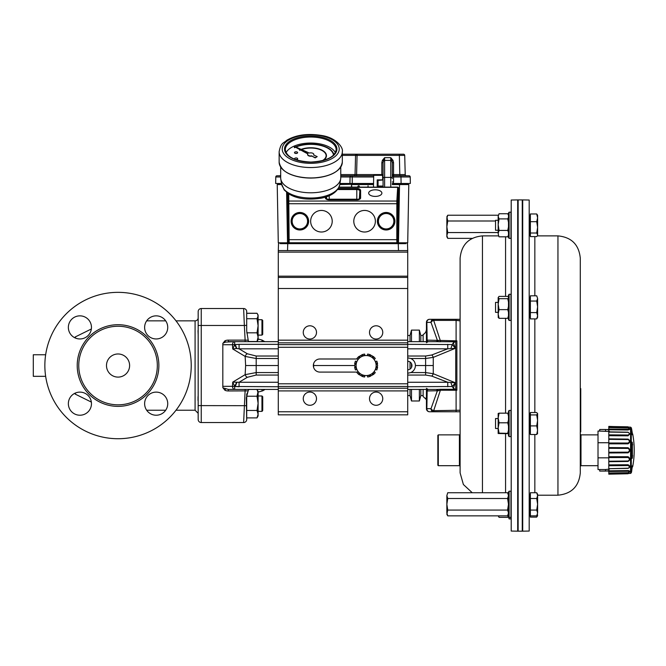 <?xml version="1.0" encoding="UTF-8"?>
<svg xmlns="http://www.w3.org/2000/svg" width="666" height="666" viewBox="0 0 666 666"><rect width="100%" height="100%" fill="white"/><g stroke="black" fill="none" stroke-linecap="round" stroke-linejoin="round"><path stroke-width="1" d="M375.283 196.412A6.602 3.305 -0 0 0 381.884 193.107A6.602 3.305 -0 0 0 375.283 189.81A6.602 3.305 -0 0 0 368.681 193.107A6.602 3.305 -0 0 0 375.283 196.412M332.217 221.229A10.789 10.789 0 0 0 316.042 211.888A10.789 10.789 0 0 0 316.042 230.569A10.789 10.789 0 0 0 332.217 221.229M375.366 221.229A10.789 10.789 0 0 0 359.182 211.888A10.789 10.789 0 0 0 359.182 230.569A10.789 10.789 0 0 0 375.366 221.229M287.537 242.874L287.537 193.057M281.71 184.557L277.223 184.557L278.288 242.799L287.537 242.799A0.774 0.774 135 0 0 288.303 243.573L397.702 243.573L398.476 242.799L398.476 188.112L397.727 187.129L398.435 187.596M397.702 243.573L396.878 242.749L396.803 239.668L396.844 201.049L397.669 187.329L398.459 187.687L397.569 203.721L397.652 241.974L398.476 242.799L407.717 242.799L408.791 184.557L392.307 184.557M288.736 193.856L289.136 242.749L396.878 242.749A0.774 0.766 -45 0 0 397.652 241.974M299.858 228.946A7.717 7.717 0 0 1 293.182 217.366A7.717 7.717 0 0 1 306.543 217.366A7.717 7.717 0 0 1 299.858 228.946M386.147 228.946A7.717 7.717 0 0 1 379.462 217.366A7.717 7.717 0 0 1 392.832 217.366A7.717 7.717 0 0 1 386.147 228.946M323.018 160.506A15.718 7.859 -0 0 0 326.44 155.611A15.718 7.859 -0 0 0 317.707 148.576A15.718 7.859 -0 0 0 301.207 149.359M300.191 149.783A15.718 7.859 -0 0 0 299.558 150.083L299.775 150.325A15.41 7.701 180 0 1 300.533 149.967M323.376 160.414A15.718 7.859 -0 0 0 326.44 155.744A15.718 7.859 -0 0 0 326.44 155.678M301.598 149.542A15.41 7.701 180 0 1 317.624 148.859A15.41 7.701 180 0 1 326.132 155.678M299.775 150.191A15.41 7.701 180 0 1 300.399 149.9M301.44 149.467A15.41 7.701 180 0 1 317.59 148.718A15.41 7.701 180 0 1 326.132 155.611A15.41 7.701 180 0 1 322.302 160.697M333.791 154.87A23.11 11.555 -0 0 0 319.697 144.963A23.11 11.555 -0 0 0 295.671 146.845M295.163 147.069A23.11 11.555 -0 0 0 294.305 147.477L294.522 147.719A22.802 11.405 180 0 1 295.513 147.253M296.054 147.019A22.802 11.405 180 0 1 319.822 145.288A22.802 11.405 180 0 1 333.5 155.161M294.522 147.586A22.802 11.405 180 0 1 295.379 147.178M295.895 146.953A22.802 11.405 180 0 1 319.838 145.163A22.802 11.405 180 0 1 333.508 155.153M295.413 159.549A1.54 0.774 -0 0 0 296.12 159.632A1.54 0.774 -0 0 0 297.66 158.866A1.54 0.774 -0 0 0 297.652 158.799M294.58 158.799A1.54 0.774 -0 0 0 294.572 158.866A1.54 0.774 -0 0 0 294.988 159.39M296.12 159.499A1.54 0.774 -0 0 0 297.66 158.733A1.54 0.774 -0 0 0 296.112 157.959A1.54 0.774 -0 0 0 294.572 158.733A1.54 0.774 -0 0 0 296.12 159.499M294.522 152.631A1.54 0.774 -0 0 0 294.514 152.697A1.54 0.774 -0 0 0 296.062 153.471A1.54 0.774 -0 0 0 297.602 152.697A1.54 0.774 -0 0 0 297.594 152.631M296.062 153.338A1.54 0.774 -0 0 0 297.602 152.564A1.54 0.774 -0 0 0 296.062 151.798A1.54 0.774 -0 0 0 294.514 152.564A1.54 0.774 -0 0 0 296.062 153.338M307.659 154.545A3.08 1.54 -0 0 0 307.642 154.679A3.08 1.54 -0 0 0 311.888 156.11L315.193 157.626L317.199 156.618L313.586 154.978A3.08 1.54 -0 0 0 313.803 154.412A3.08 1.54 -0 0 0 309.315 153.038L294.23 146.279L307.967 153.721A3.08 1.54 -0 0 0 307.642 154.412A3.08 1.54 -0 0 0 311.888 155.836M286.055 152.68A25.425 12.712 180 0 1 310.722 143.032A25.425 12.712 180 0 1 335.398 152.68M340.767 167.091L340.767 177.764A30.045 15.027 180 0 1 340.676 178.988A30.045 15.027 180 0 1 310.864 192.79A30.045 15.027 180 0 1 280.777 178.988A30.045 15.027 180 0 1 280.677 177.764L280.677 167.091M284.166 189.927L281.585 183.941A29.237 14.619 -0 0 0 283.55 188.145L284.166 189.927L288.769 193.881C296.928 198.843 307.825 200.258 321.453 198.135C331.776 195.995 337.87 191.5 339.752 184.657A29.121 14.56 180 0 1 315.043 197.869A29.121 14.56 180 0 1 283.674 188.861L283.649 188.728M294.255 146.52L307.817 153.904M313.719 155.036A3.08 1.54 -0 0 0 313.803 154.679A3.08 1.54 -0 0 0 313.794 154.545M311.888 156.11L315.193 157.892L317.199 156.618M373.493 187.129L373.701 175.308L373.493 187.129M382.759 186.055L382.775 187.129L382.759 186.055M392.307 184.191L406.993 184.191A2.281 2.281 0 0 0 408.2 183.475L401.099 183.475L400.982 176.981L410.223 176.981L393.548 176.981L393.548 181.96L393.09 183.475L392.307 183.475M339.827 184.191L373.543 184.191M353.588 184.191L339.802 184.249M360.339 184.249L358.1 184.191M278.979 184.207L281.626 184.191M352.073 183.475A2.281 2.281 0 0 0 353.28 184.191L353.105 184.249M357.476 184.191L354.362 184.191M377.197 186.155L377.214 179.87L378.055 179.895L378.055 186.13L377.197 186.155L382.759 186.155M339.818 184.249L351.79 184.249L339.768 184.557M382.65 179.97L382.567 175.308L382.65 179.97M377.214 179.87L382.65 179.87M357.451 187.129L358.35 185.789L359.324 186.047L359.249 186.505L358.325 186.18L358.083 187.604M367.882 187.129L368.04 185.789L368.206 187.129M351.481 187.129L351.481 184.557L351.79 187.129M373.543 184.557L351.79 184.557L373.543 184.249M392.307 184.249L408.791 184.557M277.223 184.557L281.643 184.249M356.793 154.204L342.316 154.204L356.793 154.204A1.232 1.232 0 0 0 355.561 155.403L342.316 155.403M393.09 183.475L410.339 183.475L410.223 176.981A1.232 1.232 0 0 0 408.991 175.774L393.548 175.774L393.548 174.575L405.219 174.575L404.72 155.403L355.561 155.403L355.053 174.575L356.593 174.575L356.593 175.774M406.451 175.774A1.232 1.232 0 0 1 405.219 174.575L404.72 155.403A1.232 1.232 0 0 0 403.488 154.204L399.334 154.204L399.833 175.774M399.334 154.204L357.101 154.204L356.593 174.575L381.834 174.575L381.834 175.308M390.767 187.129L390.767 157.675L392.998 160.339L393.548 162.662L392.307 162.629L390.767 157.675L384.607 157.675L384.607 160.389A1.54 1.124 0 0 0 383.375 160.847L382.384 160.339L384.607 157.675L383.067 162.629L383.067 179.97L378.055 180.403M378.055 186.014L383.067 186.064L383.067 187.129L383.067 162.629L381.834 162.662L381.834 174.575L383.067 174.542A1.232 1.232 0 0 1 382.575 175.524M340.767 175.774L373.693 175.774M373.668 176.981L352.247 176.981L352.247 175.774L351.282 175.774A1.232 1.232 0 0 0 350.05 176.981L340.767 176.981M340.767 174.575L355.053 174.575A1.232 1.232 0 0 1 353.821 175.774A1.232 1.232 0 0 0 355.053 174.575A1.232 1.232 0 0 1 353.821 175.774M280.677 175.774L277.014 175.774A1.232 1.232 0 0 0 275.782 176.981L280.677 176.973L275.782 176.981L275.674 183.475L281.51 183.475L277.805 183.475A2.281 2.281 0 0 0 279.012 184.191A2.281 2.281 0 0 1 277.805 183.475M280.677 175.041A1.232 1.232 0 0 1 279.554 175.774M393.548 175.774A1.232 1.232 0 0 1 392.307 174.542L392.307 176.965L393.548 176.981L393.548 175.774A1.232 1.232 0 0 1 392.307 174.542L393.548 174.575L393.548 162.662M392.307 162.629L392.307 176.965M392.307 181.935L393.548 181.96M392.998 160.339L392.008 160.847A1.54 1.124 0 0 0 390.767 160.389L384.607 160.389L384.607 187.129M349.941 183.475L350.05 176.981L352.247 176.981L352.247 183.475L339.943 183.475M352.247 183.475L373.559 183.475M405.769 243.639L280.236 243.639M398.235 242.874L406.635 242.874L407.475 243.648L407.717 250.583L278.288 250.583L278.53 243.648L279.37 242.874L287.77 242.874M406.635 242.874L407.475 243.648L406.635 242.874M278.288 250.583L278.288 252.123L407.717 252.123L407.717 250.583M609.515 431.485L598.01 431.027L598.01 469.547L599.708 469.547L599.708 471.087L608.408 470.995M608.799 442.732L598.01 442.732M608.799 457.833L598.01 457.833M609.515 469.08L605.577 469.538L605.577 471.078L599.708 471.078M609.54 470.654L605.577 471.078M605.577 469.538L599.708 469.538M609.54 429.911L605.577 429.495L605.577 431.035M605.577 429.495L599.708 429.495L599.708 431.035M599.708 429.495L608.408 429.57M631.293 472.827L630.56 473.401L630.56 427.164L631.293 427.738L631.293 472.827A88.178 88.178 0 0 0 631.668 471.345L632.042 467.965A88.17 81.452 -2.6 0 0 632.384 466.5L632.583 465.742L631.934 466.142M632.384 466.5L632.7 465.601L632.7 466.583A88.178 88.178 0 0 0 632.7 433.982L632.7 434.965L632.384 434.065A88.17 81.452 -177.4 0 0 632.042 432.625L631.668 429.22A88.178 88.178 0 0 0 631.293 427.738M632.384 442.674L632.384 457.9A88.17 33.741 -178.9 0 1 632.042 458.491L632.042 442.082A88.17 33.741 -1.1 0 1 632.384 442.674A0.774 0.699 151.4 0 1 631.693 443.439M617.424 429.861L621.686 429.92M628.055 426.814C629.828 426.764 629.828 426.764 628.055 426.814L608.799 426.481L628.055 426.814L628.055 427.264C630.419 427.147 630.419 427.147 628.055 427.264L608.799 426.939L608.799 427.539L628.929 428.03L629.412 428.554L628.055 429.32L628.055 429.995L608.799 429.753L608.799 431.876L628.055 432.192L629.87 433.932L628.055 435.822L608.799 435.689L608.799 438.861L628.055 439.11C630.419 440.626 630.419 442.207 628.055 443.839L608.799 443.839L608.799 447.585L628.055 447.718C630.419 449.417 630.419 451.123 628.055 452.847L608.799 452.98L608.799 456.726L628.055 456.726C630.419 458.341 630.419 459.915 628.055 461.463L608.799 461.705L608.799 464.885L628.055 464.751C630.419 466.033 630.419 467.241 628.055 468.373L608.799 468.697L608.799 470.82L628.363 470.579L629.703 471.237L629.295 472.294M629.295 428.271L629.628 429.42L628.055 429.995M628.538 473.301L628.055 473.301C630.419 473.418 630.419 473.418 628.055 473.301L608.799 473.626L608.799 471.52L628.096 471.253L629.412 472.019L628.055 472.685L608.799 473.027M628.929 472.535L629.861 471.536M629.503 471.037L628.846 470.687M628.313 470.579L624.866 470.612M621.678 470.654L611.879 470.779M630.56 473.401L608.799 474.167L628.055 473.759L608.799 474.084L608.799 473.626M608.799 470.82L608.799 471.52M608.799 468.506L608.799 465.725L628.055 465.551C629.828 466.525 629.828 467.407 628.055 468.206L608.799 468.697M608.799 464.885L608.799 465.725M608.799 461.213L608.799 457.575L628.055 457.534C629.828 458.774 629.828 459.931 628.055 460.997L608.799 461.213L608.799 461.705M608.799 456.726L608.799 457.575M608.799 452.256L608.799 448.318L628.055 448.409C629.828 449.733 629.828 450.982 628.055 452.164L608.799 452.256L608.799 452.98M608.799 447.585L608.799 448.318M608.799 442.998L608.799 439.36L628.055 439.568C629.828 440.767 629.828 441.924 628.055 443.032L608.799 442.998L608.799 443.839M608.799 438.861L608.799 439.36M608.799 434.848L608.799 432.059L628.055 432.359C629.828 433.258 629.828 434.14 628.055 435.015L608.799 434.848L608.799 435.689M628.055 429.32L608.799 429.046L608.799 429.753M608.799 429.046L608.799 427.539M630.56 427.164L608.799 426.398L608.799 426.939M628.055 435.015L628.055 435.822M628.055 460.997L628.055 461.463M628.055 452.164L628.055 452.847M628.055 443.032L628.055 443.839M631.701 457.858A0.774 0.699 30.8 0 1 632.042 458.491M632.042 442.082A0.774 0.699 149.2 0 1 631.701 442.715M631.693 457.126A0.774 0.699 28.6 0 1 632.384 457.9M632.034 432.575L632.384 434.065M628.055 473.301L628.055 473.759C629.828 473.809 629.828 473.809 628.055 473.759M628.055 470.571L628.055 471.253M628.055 464.751L628.055 465.551M628.055 456.726L628.055 457.534M628.055 447.718L628.055 448.409M628.055 439.11L628.055 439.568M482.45 492.732L482.45 235.881C468.881 237.204 461.43 244.647 460.106 258.225L460.106 472.86L463.378 484.498L472.236 492.732M460.106 434.34L459.415 434.873L459.415 465.692L460.106 466.233L459.415 465.692L438.303 465.692L438.303 434.873L437.845 435.339L437.845 465.234L438.303 465.692M580.294 434.34L580.985 434.873L580.985 465.692L598.01 465.692M495.546 220.995L447.752 220.995L446.853 226.781L447.752 232.559L446.853 235.456L447.752 238.353L472.236 238.353M522.261 200.349L522.718 199.908L522.718 531.168L522.261 530.727M522.718 531.168L529.195 531.06L529.195 200.025L522.718 199.908M530.369 413.503L529.445 413.503L529.445 433.533L530.369 433.533M530.369 494.28L529.445 494.28L529.445 515.817L530.369 515.817M557.95 235.881L557.95 495.196C571.52 493.872 578.962 486.43 580.294 472.86L580.294 258.225C578.962 244.647 571.52 237.204 557.95 235.881L537.271 235.881M530.369 297.344L529.445 297.344L529.445 317.374L530.369 317.374M530.369 215.268L529.445 215.268L529.445 235.298L530.369 235.298M537.612 315.751L537.612 317.374L536.713 318.906L537.612 315.751L536.713 312.595L537.612 306.826L537.612 315.751M537.612 227.347L537.612 234.798L536.713 233.008L537.612 227.347L536.713 221.695L537.612 217.832L537.612 226.781M537.612 512.962L536.721 515.85L537.612 512.962L536.713 510.064L537.612 504.287L537.612 512.962M536.721 515.85L530.369 515.859L530.369 517.116L536.713 517.116L537.612 515.317L537.312 516.333M518.14 365.418L518.14 199.9L522.261 199.9L522.261 531.177L518.14 531.177L518.14 365.418M509.107 320.454L509.107 294.264L510.955 294.264L510.955 320.454L509.107 320.454L508.491 319.58L508.491 295.138L509.107 294.264M498.168 302.381L495.546 302.381L495.546 312.337L498.168 312.337M510.955 517.39L510.955 518.897L509.107 518.897L509.107 491.192L510.955 491.192L510.955 517.39L509.107 517.39L508.491 516.508L508.491 492.074L509.107 491.192M509.107 518.897L508.491 516.508M509.107 411.014L509.107 410.423L510.955 410.423L510.955 436.613L509.107 436.613L509.107 411.014M509.107 436.613L508.491 435.739L508.491 411.305L509.107 410.423M498.168 427.98L498.168 433.516L499.059 433.158L498.168 427.98L499.059 422.802L498.168 417.982L499.059 413.161L498.168 413.503L498.168 428.504L495.546 428.504L495.546 418.539L498.168 418.539M509.107 238.378L509.107 212.179L510.955 212.179L510.955 238.378L509.107 238.378L508.491 237.496L508.491 213.062L509.107 212.179M498.168 220.296L495.546 220.296L495.546 230.261L498.168 230.261M517.682 428.812L517.682 199.908L511.205 200.025L511.205 531.06L517.682 531.168L517.682 428.812M508.491 514.31L507.592 515.859L447.752 515.859L446.853 512.962L446.853 504.287L447.752 510.064L446.853 514.31L447.752 515.85M507.592 515.859L508.491 512.962L507.592 510.064L447.752 510.064M507.592 510.064L508.491 504.287L507.592 498.501L447.752 498.501L446.853 504.287L446.853 495.612L447.752 498.501M507.592 498.501L508.491 495.612L507.592 492.732L447.752 492.732L446.853 495.612L447.752 492.732M508.491 494.28L507.592 492.732M498.168 232.559L447.752 232.559M498.193 215.218L447.752 215.218L446.853 216.766L447.752 220.995M447.752 215.218L446.853 218.107L446.853 236.805L447.752 238.345M499.059 213.736L498.168 216.308L499.059 213.736L507.75 213.736L508.491 215.001M498.168 216.308L498.168 224.658L499.059 218.889L498.168 216.308M498.168 224.658L498.168 233.624L499.059 230.428L498.168 224.658M498.842 236.463L498.168 233.624L498.842 236.463M499.059 236.821L507.75 236.821L508.491 235.564M507.75 213.736L508.491 215.276M499.059 218.889L507.75 218.889L508.491 222.336M508.491 217.349L507.75 218.889M499.059 230.428L507.75 230.428L508.491 232.342M508.491 226.981L507.75 230.428M508.491 234.915L507.75 236.821M498.168 433.516L508.491 433.658M499.059 413.161L507.75 413.161L508.491 416.042M508.491 413.378L507.75 413.161M499.059 422.802L507.75 422.802L508.491 425.89M508.491 419.921L507.75 422.802M499.059 433.158L508.491 433.375M508.491 430.061L507.75 433.158M498.193 515.859L499.059 517.34L498.434 515.859M499.059 517.34L507.75 517.34L508.491 516.083M508.491 515.434L507.75 517.34M498.168 297.544L498.168 304.171L499.059 298.693L498.168 297.544L499.059 296.395L507.75 296.395L508.491 297.078M498.168 304.171L498.168 313.986L499.059 309.648L498.168 304.171M498.168 317.174L499.059 318.323L498.168 313.986L498.285 317.574M499.059 298.693L507.75 298.693L508.491 301.964M508.491 298.002L507.75 298.693M499.059 309.648L507.75 309.648L508.491 312.246M508.491 306.377L507.75 309.648M499.059 318.323L507.75 318.323L508.491 317.64M508.491 315.734L507.75 318.323M536.721 492.732L537.612 494.28L537.612 504.287L536.713 498.501L537.612 495.612L536.713 492.732L530.369 492.732L530.369 498.501L536.713 498.501M537.612 215.268L537.612 217.832L536.713 213.969L537.612 215.268M537.612 234.798L537.612 235.881M537.612 298.426L537.612 306.826L536.713 301.049L537.612 298.426L536.713 295.812L537.612 298.426M537.612 433.316L536.713 434.515L537.612 430.211L536.713 425.907L537.612 420.413L536.713 414.918L537.612 413.503L537.487 433.757M536.713 213.969L530.369 213.969L530.369 236.596L536.713 236.596L537.312 235.814M580.752 388.603L580.294 388.603L580.752 388.603L580.752 431.843L580.294 431.843L580.752 431.843M537.612 515.317L537.454 514.585M537.612 413.719L536.713 412.529L530.369 412.529L530.369 425.907L536.713 425.907M537.587 235.881L537.612 235.298M530.369 498.501L530.369 510.064L536.713 510.064M530.369 510.064L530.369 515.859M530.369 221.695L536.713 221.695M530.369 233.008L536.713 233.008M536.713 295.812L530.369 295.812L530.369 301.049L536.713 301.049M530.369 301.049L530.369 312.595L536.713 312.595M530.369 312.595L530.369 318.906L536.713 318.906M580.752 430.211L580.294 430.211L580.294 431.751L580.752 431.751M530.369 414.918L536.713 414.918M530.369 425.907L530.369 434.515L536.713 434.515M580.294 466.233L580.985 465.692M410.031 389.419L410.031 395.587L411.48 400.982L411.48 389.419M411.48 367.499L411.48 363.578M411.48 341.658L411.48 330.103L410.031 335.489L407.717 335.489M410.031 369.089L410.031 361.988M410.031 341.658L410.031 335.489M419.372 389.419L419.372 400.982L411.48 400.982M420.82 341.658L420.82 335.489L419.372 330.103L419.372 341.658M106.485 365.542A11.555 11.555 0 0 0 123.826 375.549A11.555 11.555 0 0 0 123.826 355.527A11.555 11.555 0 0 0 106.485 365.542M118.049 326.248A39.294 39.294 0 0 0 84.016 385.181A39.294 39.294 0 0 0 152.073 385.181A39.294 39.294 0 0 0 118.049 326.248M44.855 365.542A73.185 73.185 0 0 0 154.637 428.921A73.185 73.185 0 0 0 154.637 302.156A73.185 73.185 0 0 0 44.855 365.542M156.177 392.116A11.555 11.555 0 0 1 166.184 409.448A11.555 11.555 0 0 1 146.17 409.448A11.555 11.555 0 0 1 156.177 392.116M79.912 315.851A11.555 11.555 0 0 1 89.918 333.183A11.555 11.555 0 0 1 69.905 333.183A11.555 11.555 0 0 1 79.912 315.851M79.912 392.116A11.555 11.555 0 0 1 89.918 409.448A11.555 11.555 0 0 1 69.905 409.448A11.555 11.555 0 0 1 79.912 392.116M156.177 315.851A11.555 11.555 0 0 1 166.184 333.183A11.555 11.555 0 0 1 146.17 333.183A11.555 11.555 0 0 1 156.177 315.851M198.168 419.472A3.08 3.08 0 0 0 201.249 422.552L201.249 308.533A3.08 3.08 0 0 0 198.168 311.613A3.08 3.08 0 0 1 201.249 308.533A3.08 3.08 0 0 0 198.168 311.613L198.168 419.472A3.08 3.08 0 0 0 201.249 422.552L243.631 422.552L245.163 389.419M198.01 400.507L198.035 396.586M198.168 334.973L198.01 330.577M198.168 325.474L244.355 325.474L243.631 308.533A3.08 3.08 0 0 1 246.695 311.338L246.703 325.358L246.703 311.447M198.168 311.613A3.08 3.08 0 0 1 201.249 308.533L243.631 308.533A3.08 3.08 0 0 1 246.686 311.23L246.695 311.338M198.168 317.774A3.08 3.08 0 0 1 195.088 320.854L195.088 410.223L176.007 410.223M222.977 343.24A4.354 3.08 180 0 0 222.819 343.456A4.354 3.08 180 0 1 222.977 343.24L224.983 340.767L225.541 342.091L222.977 343.24M222.819 387.62A4.354 3.08 0 0 0 222.977 387.837A4.354 3.08 0 0 1 222.819 387.62L222.819 343.456M224.983 390.309L222.977 387.837L228.33 389.419L234.673 389.419L228.33 389.419L228.33 390.959A5.794 3.663 3.9 0 1 225.899 390.634L224.983 390.309L225.541 388.986M407.717 369.78A4.237 4.237 0 0 0 411.954 365.542A4.237 4.237 0 0 0 407.717 361.305M460.106 319.455A3.08 3.08 0 0 0 459.182 319.314L458.566 319.314M246.32 397.81L246.703 419.588A0.774 0.633 3 0 1 246.703 419.63A0.774 0.774 0 0 1 246.703 419.655L246.32 397.81L248.218 390.601A0.774 0.441 19.8 0 1 248.127 390.792M248.218 390.601L248.368 390.284A1.54 1.54 0 0 1 249.75 389.419M246.703 419.588L246.753 417.898L246.703 419.588M228.33 390.959L248.085 390.884A0.774 0.416 14.2 0 1 248.093 391.034L248.093 391.034A0.774 0.416 14.2 0 1 247.968 391.192M247.053 393.281L246.703 397.785C247.169 391.258 247.71 393.373 248.093 391.034L248.368 390.284M246.703 419.63L246.703 419.63A14.377 1.057 65.6 0 1 246.703 419.655L246.703 419.655A14.377 1.057 65.6 0 0 246.703 419.605L246.703 394.297M248.21 340.193L246.703 330.927L246.703 325.358L244.355 325.474L245.121 340.118L248.21 340.193A1.54 1.54 0 0 0 249.75 341.658L249.75 341.658M224.983 340.767L225.899 340.443A5.794 3.663 -3.9 0 1 228.33 340.118L245.121 340.118L245.121 341.658M228.33 340.118L228.33 341.658L234.673 341.658L225.541 342.091M426.573 341.658A3.08 2.248 -0 0 1 427.172 340.842L427.988 341.6M429.528 411.763A3.08 3.08 0 0 1 426.44 408.683L426.44 389.419L426.856 408.683A3.08 2.672 90 0 0 429.528 411.763L433.683 411.763A3.08 2.672 -90 0 1 431.01 408.683L437.304 390.959L438.12 390.734L426.44 390.959M426.415 388.353L428.096 389.419L427.172 390.234A3.08 2.248 180 0 1 426.573 389.419M427.172 390.234L426.856 408.683L431.01 408.683A3.08 1.881 -153.6 0 0 433.683 410.689L433.683 411.763L459.182 411.763A3.08 3.08 0 0 0 460.106 411.621A3.08 3.08 0 0 1 459.865 411.688M426.44 341.658L426.44 322.394A3.08 3.08 0 0 1 429.528 319.314A3.08 2.672 90 0 0 426.856 322.394L427.172 340.842M407.717 382.259L447.752 382.259L455.386 382.792L453.296 388.17L456.876 390.243L440.392 390.218L438.12 390.734A1.54 1.016 -90 0 0 437.121 389.419L440.392 389.294L440.392 390.218L433.683 410.689L460.106 410.223M435.972 389.419A1.54 1.332 -90 0 1 437.304 390.959M426.44 340.118L456.876 340.834L453.296 342.907L455.386 348.293L447.752 348.817L407.717 348.817M438.12 340.343A1.54 1.016 -90 0 1 437.121 341.658L435.972 341.658A1.54 1.332 -90 0 0 437.304 340.118L431.01 322.394A3.08 1.881 -26.4 0 1 433.683 320.388L440.392 340.859L440.392 341.791L437.121 341.658L455.253 341.791M278.288 365.542L245.629 365.542L245.146 356.418L232.717 348.951L234.69 344.805L236.555 348.501L232.717 348.951L232.492 344.738L222.819 344.738M426.44 322.394L431.01 322.394A3.08 2.672 -90 0 1 433.683 319.314L459.182 319.314L456.102 319.314L456.102 320.388L433.683 320.388L433.683 319.314L429.528 319.314M450.949 382.734L452.214 386.521L407.717 386.738M407.717 344.339L452.214 344.547L455.386 348.293L433.266 357.376L433.266 373.709A3.08 1.54 110.3 0 1 431.726 376.082L425.607 375.05L425.607 372.569L433.266 373.709L455.386 382.792L452.214 386.53L453.296 388.17M431.726 376.082L447.752 382.259L447.752 386.738M236.555 382.575L234.69 386.272L232.717 382.126L239.077 382.259L239.077 386.738L235.198 386.505L278.288 386.738M236.83 382.592L235.198 386.505L234.69 386.272L235.198 386.505M452.214 344.555L450.949 348.343M447.752 344.339L447.752 348.817L431.726 354.995A3.08 1.54 69.7 0 1 433.266 357.376L425.607 358.508L425.607 356.027L431.726 354.995M237.163 344.389L235.198 344.58L239.077 344.339L239.077 348.817L236.555 348.501M235.198 344.58L234.69 344.805L235.198 344.58L236.83 348.485M222.819 386.338L232.492 386.338L232.717 382.126L245.146 374.658A3.08 2.006 59 0 0 247.327 377.297L239.077 382.259L278.288 382.259M245.629 365.542L245.146 374.658L256.194 372.569L256.194 375.05L247.327 377.297M232.492 386.338L234.673 386.505L234.673 389.419A3.08 2.181 90 0 1 232.492 386.338M437.121 389.419L407.717 389.419M278.288 389.419L234.673 389.419M256.194 356.027L256.194 358.508L245.146 356.418A3.08 2.006 121 0 1 247.327 353.779L256.194 356.027L278.288 356.027M234.673 341.658L234.673 344.58L232.492 344.738A3.08 2.181 90 0 1 234.673 341.658L278.288 341.658M407.717 341.658L437.121 341.658M452.214 344.547L453.296 342.907M426.44 397.727A3.08 3.08 -90 0 1 426.398 397.452L426.44 397.244M426.44 399.7L425.524 398.743L426.398 397.452M433.233 365.542L415.426 365.542C415.276 362.304 413.761 359.965 410.872 358.508L407.717 357.833M246.695 419.738A3.08 3.08 0 0 1 243.631 422.552M460.106 320.854L456.102 320.388L456.102 341.425M457.792 320.463L458.549 320.546M425.524 398.743L423.126 396.52L423.126 389.419M423.126 341.658L423.126 334.557A6.161 6.161 0 0 0 426.44 329.087M410.872 358.508L425.607 358.508L425.607 372.569L410.872 372.569C413.761 371.12 415.276 368.773 415.426 365.542M410.872 372.569L407.717 373.243M354.553 365.542L360.331 355.527L371.903 355.527L377.68 365.542L371.903 375.557L360.331 375.557L357.442 370.546A10.015 10.015 0 0 0 374.791 370.546A10.015 10.015 0 0 0 366.117 355.527A10.015 10.015 0 0 0 357.442 370.546L354.553 365.542L313.728 365.542L313.553 363.902M313.553 367.182L313.728 365.542M258.108 392.083L262.013 391.034A6.161 6.161 0 0 0 264.793 389.419M261.954 319.705L262.729 320.471L262.729 334.34L261.954 335.106L261.954 319.705L258.108 319.705M198.168 334.49L198.168 320.321M262.729 409.865L261.954 411.38L261.954 395.97L258.108 395.97L261.954 395.97L262.729 396.736L262.729 409.865M198.168 410.764L198.168 396.586M258.108 411.38L261.954 411.38L262.729 410.606M249.101 341.516L257.001 341.516L258.108 339.735L258.108 337.163L257.001 341.516M246.703 313.295L257.001 313.295L257.526 314.077L258.108 316.009L257.001 318.714L258.108 325.766L257.001 332.817L258.108 337.163L258.108 315.076L257.484 314.002M246.703 318.714L257.001 318.714M246.745 332.817L257.001 332.817M246.703 417.898L257.001 417.898L258.108 416L258.108 414.177L257.001 417.898M249.492 389.444L257.001 389.444L258.108 391.35L257.001 396.22L258.108 403.338L257.001 410.447L258.108 414.177L258.108 392.832L257.001 389.444M246.761 396.22L257.001 396.22M246.703 410.447L257.001 410.447M246.803 313.253L257.001 313.253L257.434 313.919M423.126 395.587L420.82 395.587L420.82 389.419M357.584 358.991L319.896 358.991A6.552 6.552 0 0 0 313.345 365.542A6.552 6.552 0 0 0 319.896 372.086L357.584 372.086M407.717 252.123L407.717 276.174L278.288 276.174L278.288 414.843L407.717 414.843L278.288 414.843M278.288 276.174L278.288 252.123M407.717 276.174L407.717 414.843M369.505 398.668A6.627 6.627 0 0 1 379.445 392.932A6.627 6.627 0 0 1 379.445 404.404A6.627 6.627 0 0 1 369.505 398.668M303.255 398.668A6.627 6.627 0 0 1 313.187 392.932A6.627 6.627 0 0 1 313.187 404.404A6.627 6.627 0 0 1 303.255 398.668M369.505 332.409A6.627 6.627 0 0 1 379.445 326.673A6.627 6.627 0 0 1 379.445 338.153A6.627 6.627 0 0 1 369.505 332.409M303.255 332.409A6.627 6.627 0 0 1 313.187 326.673A6.627 6.627 0 0 1 313.187 338.153A6.627 6.627 0 0 1 303.255 332.409M370.537 354.861A11.555 11.555 0 0 0 367.624 354.079L367.432 355.527L370.263 355.527L370.537 354.861M377.572 367.049L376.864 366.958L375.449 369.405L376.798 369.963A11.555 11.555 0 0 0 377.572 367.049M376.864 364.127L377.572 364.027A11.555 11.555 0 0 0 376.798 361.114L375.449 361.671L376.864 364.127M364.61 354.079A11.555 11.555 0 0 0 361.696 354.861L361.971 355.527L364.801 355.527L364.61 354.079M359.082 356.368A11.555 11.555 0 0 0 356.951 358.508L358.1 359.39L359.515 356.943L359.082 356.368M355.444 361.114A11.555 11.555 0 0 0 354.662 364.027L355.369 364.127L356.785 361.671L355.444 361.114M354.662 367.049A11.555 11.555 0 0 0 355.444 369.963L356.785 369.405L355.369 366.958L354.662 367.049M356.951 372.577A11.555 11.555 0 0 0 359.082 374.708L359.515 374.142L358.1 371.686L356.951 372.577M361.696 376.215A11.555 11.555 0 0 0 364.61 376.998L364.801 375.557L361.971 375.557L361.696 376.215M367.624 376.998A11.555 11.555 0 0 0 370.537 376.215L370.263 375.557L367.432 375.557L367.624 376.998M373.151 374.708A11.555 11.555 0 0 0 375.283 372.577L374.134 371.686L372.719 374.142L373.151 374.708M375.283 358.508A11.555 11.555 0 0 0 373.151 356.368L372.719 356.943L374.134 359.39L375.283 358.508M45.654 354.753L33.3 354.753L33.3 376.323L45.654 376.323M287.537 242.799L288.361 241.974L288.436 239.668L288.403 201.723A0.774 0.666 176.5 0 1 289.169 201.049L396.844 201.049A0.774 0.666 -176.5 0 1 397.61 201.723M338.919 187.329L397.669 187.329M338.295 188.511L356.793 188.511A3.813 1.906 180 0 1 360.606 190.409L360.606 197.969A3.813 1.906 180 0 1 356.793 199.875L329.212 199.875A3.813 1.906 180 0 1 325.399 197.969L325.399 197.111M288.436 239.668L397.569 239.668M288.436 203.721L397.569 203.721M377.381 221.229A8.766 8.766 0 0 1 390.526 213.636A8.766 8.766 0 0 1 390.526 228.813A8.766 8.766 0 0 1 377.381 221.229M291.1 221.229A8.766 8.766 0 0 1 304.245 213.636A8.766 8.766 0 0 1 304.245 228.813A8.766 8.766 0 0 1 291.1 221.229M288.361 241.974A0.774 0.766 45 0 0 289.136 242.749L288.303 243.573M288.403 201.723L287.887 193.306M359.349 199.184L359.84 191.042A3.047 1.523 -0 0 0 356.793 189.527L337.604 189.527M327.53 199.55A2.473 1.24 180 0 1 329.212 199.217L356.793 199.217A2.473 1.24 180 0 1 358.483 199.55M329.212 195.696L329.212 199.775L356.793 199.875L356.793 188.511M359.831 198.676L359.84 191.042A0.774 0.666 180 0 1 360.606 190.409M356.793 199.775L359.84 198.651A3.047 1.523 -0 0 0 359.84 198.601A0.774 0.666 180 0 1 360.606 197.969M326.173 198.676L326.173 198.601A3.047 1.523 -0 0 0 326.173 198.651L329.212 199.775M326.665 199.184L326.515 196.753M326.173 196.87L326.173 198.601A0.774 0.666 180 0 0 325.399 197.969M299.858 229.221A7.992 7.992 0 0 0 307.858 221.229A7.992 7.992 0 0 0 299.858 213.237A7.992 7.992 0 0 0 291.866 221.229A7.992 7.992 0 0 0 299.858 229.221M386.147 229.221A7.992 7.992 0 0 0 394.139 221.229A7.992 7.992 0 0 0 386.147 213.237A7.992 7.992 0 0 0 378.155 221.229A7.992 7.992 0 0 0 386.147 229.221M285.298 149.742A25.425 12.712 180 0 1 310.722 137.029A25.425 12.712 180 0 1 336.147 149.742C334.856 157.026 326.423 161.13 310.847 162.071C295.138 161.189 286.63 157.076 285.298 149.742M310.847 162.171A26.19 13.095 180 0 1 287.978 142.582A26.19 13.095 180 0 1 333.35 142.474A26.19 13.095 180 0 1 310.847 162.171M310.872 167.541A31.585 15.793 180 0 1 279.137 151.74C281.01 142.174 283.275 143.681 286.771 140.268C296.353 134.674 308.383 133.15 322.86 135.689C336.546 138.112 343.614 147.944 342.316 151.74A31.585 15.793 180 0 1 310.872 167.541M310.856 163.328A28.505 14.252 180 0 1 285.972 142.008A28.505 14.252 180 0 1 335.348 141.891A28.505 14.252 180 0 1 310.856 163.328M342.316 151.74L342.316 162.154A31.585 15.793 180 0 1 310.872 177.947A31.585 15.793 180 0 1 279.137 162.154L279.137 151.74M336.388 171.362A31.277 15.643 180 0 1 310.872 178.055A31.277 15.643 180 0 1 285.065 171.362M286.613 192.349L287.537 242.715M398.476 242.715L399.55 183.475M378.055 186.097L382.759 186.097M378.055 179.928L382.65 179.928M383.067 176.965L382.6 176.981M381.834 162.662L382.384 160.339M400.982 175.774L400.982 176.981M383.067 178.505A1.54 1.124 0 0 1 384.607 177.381L390.767 177.381A1.54 1.124 0 0 1 392.307 178.505M360.339 184.191L360.339 183.475M287.529 250.583L287.77 243.356M398.476 250.583L398.235 243.356M632.7 444.705L631.959 444.488L631.693 456.077M631.668 443.007L631.668 457.559M631.668 457.434L631.743 458.116L631.168 457.767L631.743 458.116L631.693 457.5L631.743 458.116M631.959 456.077L632.7 455.86M534.84 295.812L534.84 236.596M534.84 492.732L534.84 434.515M534.84 412.529L534.84 318.906M505.561 236.821L505.561 296.395M505.561 318.323L505.561 413.161M505.561 433.874L505.561 492.732M580.752 390.143L580.294 390.143M118.049 324.708A40.834 40.834 0 0 0 82.684 385.955A40.834 40.834 0 0 0 153.405 385.955A40.834 40.834 0 0 0 118.049 324.708M198.168 405.602L246.703 405.686M91.359 402.089L75.441 394.222L75.441 393.015M75.441 338.062L75.441 336.854L74.509 337.62M456.102 389.652L456.102 411.763M440.392 389.294L455.253 389.294M239.077 344.339L278.288 344.339M278.288 348.817L239.077 348.817L247.327 353.779M278.288 358.508L256.194 358.508L256.194 372.569L278.288 372.569M456.876 340.834L456.876 390.243M455.719 341.641L455.719 389.444M425.607 356.027L407.717 356.027M425.607 375.05L407.717 375.05M278.288 375.05L256.194 375.05M262.013 391.034L262.013 389.419M262.013 341.658L262.013 340.051L258.108 339.002M407.717 277.406L278.288 277.406M407.717 411.763L278.288 411.763M407.717 390.909L278.288 390.909M407.717 388.236L278.288 388.236M407.717 386.463L278.288 386.463M407.717 383.791L278.288 383.791M407.717 347.286L278.288 347.286M407.717 344.622L278.288 344.622M407.717 342.84L278.288 342.84M407.717 340.168L278.288 340.168M407.717 288.495L278.288 288.495M339.011 187.129L397.727 187.129M342.316 162.154C340.409 171.861 329.928 177.173 310.872 178.097C291.658 177.239 281.077 171.928 279.137 162.154M339.752 184.657L340.676 178.988M281.585 183.941L280.777 178.988M373.701 175.308L382.567 175.308M279.37 242.874L278.53 243.648M607.717 471.045L608.799 471.087M607.717 429.528L608.799 429.487M631.693 443.073L631.743 442.457L631.168 442.807M631.793 469.139L631.668 471.345M631.693 469.871L632.583 465.742M632.042 467.965L632.375 466.525M632.7 466.583L631.959 467.216M631.668 429.22L632.583 434.823L631.934 434.423M631.909 432.026L631.709 430.927M632.7 433.982L631.959 433.358M629.67 428.496L628.929 428.03M460.106 466.233L459.415 465.692M580.985 434.873L598.01 434.873M529.445 232.7L529.195 232.184M557.95 495.196L537.612 495.196M529.445 514.31L530.369 514.31M459.415 434.873L438.303 434.873M510.955 232.7L511.205 232.184M510.955 498.376L511.205 498.892M482.45 235.881L498.501 235.881M518.14 200.349L517.682 199.908M518.14 530.727L517.682 531.168M419.372 330.103L411.48 330.103M91.359 328.987L75.441 336.854M75.441 394.222L74.509 393.456M195.088 320.854L176.007 320.854M165.701 320.854L146.662 320.854M165.701 410.223L146.662 410.223M195.088 410.223L198.168 413.303M428.096 341.658L426.415 342.724M427.031 341.983L426.606 342.374M460.106 411.621L459.182 411.763M262.013 340.051L264.793 341.658M261.954 335.106L258.108 335.106L261.954 335.106M420.82 395.587L419.372 400.982M423.126 335.489L420.82 335.489M410.031 395.587L407.717 395.587"/></g></svg>

